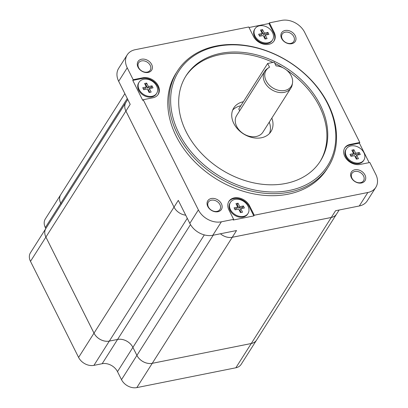 <?xml version="1.0" encoding="UTF-8"?>
<svg xmlns="http://www.w3.org/2000/svg" width="408" height="408" viewBox="0 0 408 408"><rect width="100%" height="100%" fill="white"/><g stroke="black" fill="none" stroke-linecap="round" stroke-linejoin="round"><path stroke-width="0.61" d="M243.357 101.745A22.032 16.697 32.4 0 0 243.352 101.745A22.032 16.697 32.4 0 0 233.769 107.947A22.032 16.697 32.4 0 0 237.803 129.188A22.032 16.697 32.4 0 0 261.39 137.766A22.032 16.697 32.4 0 0 270.968 131.565A22.032 16.697 32.4 0 0 271.835 118.096M240.791 105.789A22.032 16.697 32.4 0 0 240.786 105.789A22.032 16.697 32.4 0 0 232.677 110.094M264.71 71.318L236.681 115.469A15.545 11.781 32.4 0 0 239.522 130.458A15.545 11.781 32.4 0 0 256.168 136.507A15.545 11.781 32.4 0 0 262.925 132.131L290.955 87.98A15.545 11.781 -147.6 0 1 284.192 92.356A15.545 11.781 -147.6 0 1 267.551 86.307A15.545 11.781 -147.6 0 1 264.71 71.318A15.545 11.781 -147.6 0 1 267.327 68.636L268.627 67.754A14.887 11.286 32.4 0 0 272.641 87.832A14.887 11.286 32.4 0 0 292.516 82.921A14.887 11.286 32.4 0 0 276.078 65.897L274.207 62.159L267.658 63.47L269.53 67.208A14.887 11.286 32.4 0 0 268.627 67.754M220.657 53.372A79.56 60.302 32.4 0 0 186.058 75.771A79.56 60.302 32.4 0 0 200.619 152.464A79.56 60.302 32.4 0 0 285.794 183.447A79.56 60.302 32.4 0 0 320.392 161.048A79.56 60.302 32.4 0 0 305.837 84.354A79.56 60.302 32.4 0 0 220.657 53.372M272.952 62.409A79.56 60.302 32.4 0 0 219.8 54.718A79.56 60.302 32.4 0 0 185.635 76.449M259.524 25.806A10.404 7.885 -147.6 0 1 270.662 29.86A10.404 7.885 -147.6 0 1 272.564 39.887A10.404 7.885 -147.6 0 1 268.041 42.82A10.404 7.885 -147.6 0 1 256.902 38.765A10.404 7.885 -147.6 0 1 255 28.739A10.404 7.885 -147.6 0 1 259.524 25.806M255 28.739L254.572 29.412A10.404 7.885 32.4 0 0 256.474 39.438A10.404 7.885 32.4 0 0 267.612 43.493A10.404 7.885 32.4 0 0 272.136 40.56L272.564 39.887M234.988 199.395A10.404 7.885 -147.6 0 1 246.126 203.444A10.404 7.885 -147.6 0 1 248.028 213.476A10.404 7.885 -147.6 0 1 243.505 216.403A10.404 7.885 -147.6 0 1 232.366 212.354A10.404 7.885 -147.6 0 1 230.464 202.322A10.404 7.885 -147.6 0 1 234.988 199.395M248.028 213.476L247.6 214.149A10.404 7.885 -147.6 0 1 243.076 217.076A10.404 7.885 -147.6 0 1 231.938 213.027A10.404 7.885 -147.6 0 1 230.036 202.995L230.464 202.322M350.885 145.926A10.404 7.885 -147.6 0 1 362.024 149.976A10.404 7.885 -147.6 0 1 363.926 160.007A10.404 7.885 -147.6 0 1 359.402 162.935A10.404 7.885 -147.6 0 1 348.264 158.88A10.404 7.885 -147.6 0 1 346.361 148.854A10.404 7.885 -147.6 0 1 350.885 145.926M363.926 160.007L363.497 160.681A10.404 7.885 -147.6 0 1 358.974 163.608A10.404 7.885 -147.6 0 1 347.835 159.559A10.404 7.885 -147.6 0 1 345.933 149.527L346.361 148.854M143.626 79.274A10.404 7.885 -147.6 0 1 154.765 83.329A10.404 7.885 -147.6 0 1 156.667 93.356A10.404 7.885 -147.6 0 1 152.143 96.288A10.404 7.885 -147.6 0 1 141.005 92.233A10.404 7.885 -147.6 0 1 139.102 82.207A10.404 7.885 -147.6 0 1 143.626 79.274M139.102 82.207L138.674 82.88A10.404 7.885 32.4 0 0 140.576 92.907A10.404 7.885 32.4 0 0 151.715 96.961A10.404 7.885 32.4 0 0 156.239 94.034L156.667 93.356M274.1 32.247A12.24 9.277 -147.6 0 1 274.115 40.871A12.24 9.277 -147.6 0 1 268.79 44.319A12.24 9.277 -147.6 0 1 253.465 36.378L248.763 26.984L135.191 49.71A18.36 13.918 32.4 0 0 127.204 54.881A18.36 13.918 32.4 0 0 127.23 67.815L133.192 79.713L142.876 77.775A12.24 9.277 -147.6 0 1 155.978 82.543A12.24 9.277 -147.6 0 1 158.217 94.34A12.24 9.277 -147.6 0 1 152.893 97.787L143.213 99.725L198.38 209.896A18.36 13.918 32.4 0 0 221.371 221.809L233.636 219.356L228.934 209.962A12.24 9.277 -147.6 0 1 228.914 201.338A12.24 9.277 -147.6 0 1 239.226 197.992A12.24 9.277 -147.6 0 1 249.563 205.836L254.266 215.23L367.843 192.499A18.36 13.918 32.4 0 0 375.824 187.333A18.36 13.918 32.4 0 0 375.799 174.394L369.837 162.496L360.157 164.434A12.24 9.277 -147.6 0 1 347.05 159.671A12.24 9.277 -147.6 0 1 344.811 147.869A12.24 9.277 -147.6 0 1 350.135 144.422L359.815 142.484L304.649 32.314A18.36 13.918 32.4 0 0 281.658 20.4L269.392 22.853L274.1 32.247L273.671 32.92A12.24 9.277 -147.6 0 1 273.89 41.203M289.313 190.475A88.159 66.82 32.4 0 0 327.517 103.54A88.159 66.82 32.4 0 0 217.138 46.344A88.159 66.82 32.4 0 0 178.934 133.273A88.159 66.82 32.4 0 0 289.313 190.475M216.209 46.017A89.383 67.748 -147.6 0 1 311.901 80.82A89.383 67.748 -147.6 0 1 328.256 166.989A89.383 67.748 -147.6 0 1 289.389 192.153A89.383 67.748 -147.6 0 1 193.693 157.345A89.383 67.748 -147.6 0 1 177.337 71.181A89.383 67.748 -147.6 0 1 216.209 46.017M148.155 72.435A8.078 6.125 -147.6 0 1 138.042 67.192A8.078 6.125 -147.6 0 1 141.54 59.226A8.078 6.125 -147.6 0 1 151.659 64.469A8.078 6.125 -147.6 0 1 148.155 72.435M141.617 60.899A6.854 5.197 32.4 0 0 138.633 62.832A6.854 5.197 32.4 0 0 139.888 69.437A6.854 5.197 32.4 0 0 147.227 72.109A6.854 5.197 32.4 0 0 150.21 70.176A6.854 5.197 32.4 0 0 148.956 63.572A6.854 5.197 32.4 0 0 141.617 60.899M291.74 43.702A8.078 6.125 -147.6 0 1 281.622 38.459A8.078 6.125 -147.6 0 1 285.126 30.493A8.078 6.125 -147.6 0 1 295.239 35.736A8.078 6.125 -147.6 0 1 291.74 43.702M285.197 32.171A6.854 5.197 32.4 0 0 282.219 34.099A6.854 5.197 32.4 0 0 283.473 40.708A6.854 5.197 32.4 0 0 290.812 43.376A6.854 5.197 32.4 0 0 293.791 41.448A6.854 5.197 32.4 0 0 292.536 34.838A6.854 5.197 32.4 0 0 285.197 32.171M361.488 182.983A8.078 6.125 -147.6 0 1 351.37 177.74A8.078 6.125 -147.6 0 1 354.873 169.774A8.078 6.125 -147.6 0 1 364.987 175.017A8.078 6.125 -147.6 0 1 361.488 182.983M354.945 171.452A6.854 5.197 32.4 0 0 351.966 173.38A6.854 5.197 32.4 0 0 353.221 179.989A6.854 5.197 32.4 0 0 360.555 182.656A6.854 5.197 32.4 0 0 363.538 180.729A6.854 5.197 32.4 0 0 362.284 174.119A6.854 5.197 32.4 0 0 354.945 171.452M217.903 211.716A8.078 6.125 -147.6 0 1 207.789 206.474A8.078 6.125 -147.6 0 1 211.288 198.507A8.078 6.125 -147.6 0 1 221.406 203.75A8.078 6.125 -147.6 0 1 217.903 211.716M211.364 200.185A6.854 5.197 32.4 0 0 208.381 202.113A6.854 5.197 32.4 0 0 209.636 208.723A6.854 5.197 32.4 0 0 216.974 211.39A6.854 5.197 32.4 0 0 219.958 209.462A6.854 5.197 32.4 0 0 218.703 202.852A6.854 5.197 32.4 0 0 211.364 200.185M177.337 71.181L176.057 73.2A89.383 67.748 32.4 0 0 192.413 159.365A89.383 67.748 32.4 0 0 288.104 194.172A89.383 67.748 32.4 0 0 326.976 169.009L328.256 166.989M61.246 204.265L60.756 203.291A12.24 9.277 -147.6 0 1 60.741 194.667A12.24 9.277 32.4 0 0 60.731 194.677A12.24 9.277 32.4 0 0 60.751 203.301L45.344 227.567L45.834 228.546M149.109 92.489L147.354 88.99L143.744 89.709L142.744 87.71L146.35 86.986L144.6 83.487L146.661 83.074L148.415 86.573L152.026 85.853L153.026 87.853L149.415 88.577L151.169 92.075L149.109 92.489M356.368 159.14L354.613 155.637L351.002 156.361L350.003 154.357L353.614 153.632L351.859 150.134L353.92 149.721L355.674 153.224L359.285 152.5L360.29 154.499L356.679 155.224L358.428 158.727L356.368 159.14M262.558 29.605L264.313 33.104L267.923 32.385L268.923 34.384L265.312 35.108L267.067 38.607L265.006 39.02L263.252 35.522L259.641 36.241L258.641 34.241L262.252 33.517L260.498 30.019L262.558 29.605L261.701 30.952L263.456 34.456L264.313 33.104M238.022 203.189L239.776 206.693L243.387 205.969L244.392 207.968L240.781 208.692L242.531 212.196L240.47 212.609L238.716 209.105L235.105 209.829L234.105 207.825L237.716 207.106L235.962 203.602L238.022 203.189L237.165 204.536L238.92 208.039L239.776 206.693M344.607 148.211A12.24 9.277 -147.6 0 1 349.707 145.095L359.392 143.157L359.815 142.484M359.392 143.157L369.143 162.634M249.033 27.52L268.964 23.526L269.392 22.853M221.371 221.809L212.813 235.294L236.538 230.546L232.254 237.283L331.281 217.469L335.56 210.727L359.28 205.984A18.36 13.918 32.4 0 0 367.266 200.812L375.824 187.333M228.709 201.679A12.24 9.277 -147.6 0 1 239.042 198.721A12.24 9.277 -147.6 0 1 249.135 206.509L253.837 215.903L254.266 215.23M253.837 215.903L233.208 220.029L233.636 219.356M127.204 54.881L118.646 68.36A18.36 13.918 32.4 0 0 118.672 81.294L130.198 104.31L125.919 111.052L174.022 207.106A12.24 9.277 32.4 0 0 185.722 215.189M212.813 235.294A18.36 13.918 -147.6 0 1 189.822 223.38L178.301 200.364L174.022 207.106L125.909 111.063A12.24 9.277 -147.6 0 1 125.899 102.428A12.24 9.277 32.4 0 0 125.894 102.439A12.24 9.277 32.4 0 0 125.909 111.063L45.905 237.084L94.008 333.142L174.012 207.121A12.24 9.277 -147.6 0 0 185.716 215.174M133.192 79.713L132.763 80.386L142.785 100.399L143.213 99.725M220.427 233.769A12.24 9.277 32.4 0 0 232.249 237.298L331.27 217.484A12.24 9.277 32.4 0 0 336.595 214.037A12.24 9.277 32.4 0 0 336.595 214.032A12.24 9.277 -147.6 0 1 331.281 217.469M232.254 237.283A12.24 9.277 -147.6 0 1 220.447 233.764M232.249 237.298L136.833 387.6A12.24 9.277 -147.6 0 1 121.508 379.659L136.91 355.394A12.24 9.277 32.4 0 0 152.235 363.334L251.267 343.505L331.27 217.484M136.91 355.394L132.901 347.387L117.499 371.652A12.24 9.277 32.4 0 0 102.173 363.712L117.575 339.446A12.24 9.277 -147.6 0 1 132.901 347.387L136.92 355.378A12.24 9.277 -147.6 0 0 152.245 363.319L251.257 343.521A12.24 9.277 32.4 0 0 256.581 340.073A12.24 9.277 -147.6 0 1 251.267 343.505M204.316 234.896L132.911 347.376A12.24 9.277 32.4 0 0 117.586 339.43L109.334 341.083A12.24 9.277 -147.6 0 1 94.008 333.142M45.905 237.084A12.24 9.277 -147.6 0 1 45.89 228.46L127.775 99.47M61.241 204.281L60.751 203.301M45.9 237.099L30.493 261.365A12.24 9.277 -147.6 0 1 30.473 252.741L45.88 228.475A12.24 9.277 32.4 0 0 45.88 228.475A12.24 9.277 32.4 0 0 45.9 237.099L93.998 333.158A12.24 9.277 32.4 0 0 109.324 341.098L93.922 365.364L102.173 363.712M117.575 339.446L109.324 341.098M136.833 387.6L235.855 367.786A12.24 9.277 -147.6 0 0 241.174 364.339L256.581 340.073A12.24 9.277 32.4 0 0 256.586 340.068L336.595 214.037M45.344 227.567A12.24 9.277 -147.6 0 1 45.324 218.943L124.863 93.656M117.499 371.652L121.508 379.659M93.922 365.364A12.24 9.277 -147.6 0 1 78.596 357.423L93.998 333.158M30.493 261.365L78.596 357.423M132.763 80.386L142.448 78.448A12.24 9.277 -147.6 0 1 155.371 83.028A12.24 9.277 -147.6 0 1 157.993 94.671M268.964 23.526L273.671 32.92M238.92 208.039L242.531 207.315L243.387 205.969M242.531 207.315L243 208.248M241.143 212.471L239.924 210.038L240.781 208.692M234.641 208.896L236.859 208.452L237.716 207.106M236.497 204.673L237.165 204.536M263.456 34.456L267.067 33.731L267.923 32.385M267.067 33.731L267.536 34.665M265.679 38.888L264.46 36.455L265.312 35.108M259.177 35.312L261.395 34.869L262.252 33.517M261.033 31.085L261.701 30.952M350.538 155.428L352.757 154.984L353.614 153.632M352.395 151.205L353.063 151.067L353.92 149.721M353.063 151.067L354.817 154.571L355.674 153.224M354.817 154.571L358.428 153.847L359.285 152.5M358.428 153.847L358.897 154.78M357.041 159.003L355.822 156.57L356.679 155.224M143.279 88.781L145.498 88.337L146.35 86.986M145.136 84.553L145.804 84.42L146.661 83.074M145.804 84.42L147.558 87.924L148.415 86.573M147.558 87.924L151.169 87.2L152.026 85.853M151.169 87.2L151.638 88.133M149.782 92.356L148.563 89.923L149.415 88.577M319.959 161.721A79.56 60.302 32.4 0 0 286.396 69.952M282.963 67.774A79.56 60.302 32.4 0 0 274.768 63.281M292.516 82.921L292.271 84.471A15.545 11.781 -147.6 0 1 290.955 87.98M267.658 63.47L238.772 108.967L239.669 110.762M269.494 133.467A22.032 16.697 32.4 0 0 269.27 122.14M127.286 98.496L60.756 203.291M367.843 192.499L359.28 205.984M198.38 209.896L189.822 223.38M127.23 67.815L118.672 81.294M235.855 367.786L251.257 343.521M187.282 218.3L109.334 341.083M117.586 339.43L190.49 224.594M136.92 355.378L213.206 235.212M142.448 78.448L142.876 77.775M249.135 206.509L249.563 205.836M349.707 145.095L350.135 144.422M336.6 214.022L339.15 210.013"/></g></svg>
